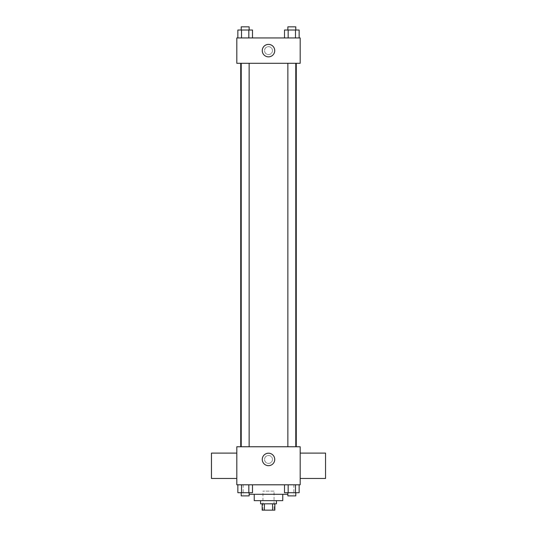 <?xml version="1.0" encoding="UTF-8"?>
<svg xmlns="http://www.w3.org/2000/svg" width="537" height="537" viewBox="0 0 537 537"><rect width="100%" height="100%" fill="white"/><g stroke="black" fill="none" stroke-linecap="round" stroke-linejoin="round"><path stroke-width="0.4" stroke-dasharray="2.69 2.01" d="M274.045 491.133L262.955 491.133L274.045 491.133L274.045 510.15L262.955 510.15L274.045 510.15M264.432 510.15L262.163 510.15L262.163 503.813L264.432 503.813L264.432 510.15L274.837 510.15L274.837 503.813L272.568 503.813L272.568 510.15M264.432 503.813L262.163 503.813M272.568 503.813L274.837 503.813M260.579 503.813L276.421 503.813M254.236 500.645L282.764 500.645M249.134 494.302L287.866 494.302M268.5 484.797L243.147 484.797L268.5 484.797M237.857 484.797L237.857 492.718L241.516 492.718L237.857 492.718L241.516 492.718L241.516 484.797L248.832 484.797L237.857 484.797L252.491 484.797L241.516 484.797L241.516 492.718L252.491 492.718L248.832 492.718L252.491 492.718L252.491 484.797L248.832 484.797L252.491 484.797L248.832 484.797L248.832 492.718L241.516 492.718L248.832 492.718L248.832 484.797L252.491 484.797L241.516 484.797L252.491 484.797M236.81 484.797L300.19 484.797L300.19 446.764L236.81 446.764L236.81 484.797M284.509 484.797L284.509 492.718L288.168 492.718L284.509 492.718L288.168 492.718L288.168 484.797L295.484 484.797L284.509 484.797L299.143 484.797L288.168 484.797L288.168 492.718L299.143 492.718L295.484 492.718L299.143 492.718L299.143 484.797L295.484 484.797L299.143 484.797L295.484 484.797L295.484 492.718L288.168 492.718L295.484 492.718L295.484 484.797L299.143 484.797L288.168 484.797L299.143 484.797M272.46 459.444A3.96 3.96 0 0 0 266.52 456.014A3.96 3.96 0 0 0 266.52 462.874A3.96 3.96 0 0 0 272.46 459.444A3.96 3.96 0 0 0 266.52 456.014A3.96 3.96 0 0 0 266.52 462.874A3.96 3.96 0 0 0 272.46 459.444M296.263 446.764L240.737 446.764L296.263 446.764M249.134 446.764L241.214 446.764L249.134 446.764L241.214 446.764L249.134 446.764L249.134 63.299L241.214 63.299L249.134 63.299M295.786 446.764L287.866 446.764L295.786 446.764L287.866 446.764L295.786 446.764L295.786 63.299L287.866 63.299L295.786 63.299M236.81 478.46L236.81 453.107L236.81 478.46M300.19 453.107L300.19 478.46L300.19 453.107M325.543 453.107L325.543 478.46M211.457 478.46L211.457 453.107M274.729 459.444A6.229 6.229 0 0 1 265.385 464.841A6.229 6.229 0 0 1 265.385 454.047A6.229 6.229 0 0 1 274.729 459.444M296.263 63.299L240.737 63.299L296.263 63.299M236.81 63.299L300.19 63.299L300.19 37.939L236.81 37.939L236.81 63.299M272.46 50.619A3.96 3.96 0 0 0 266.52 47.189A3.96 3.96 0 0 0 266.52 54.049A3.96 3.96 0 0 0 272.46 50.619A3.96 3.96 0 0 0 266.52 47.189A3.96 3.96 0 0 0 266.52 54.049A3.96 3.96 0 0 0 272.46 50.619M237.857 37.939L237.857 30.018L241.516 30.018L241.516 37.939L237.857 37.939L252.491 37.939L237.857 37.939L252.491 37.939L237.857 37.939L252.491 37.939L237.857 37.939L241.516 37.939L241.516 30.018L252.491 30.018L248.832 30.018L248.832 37.939L248.832 30.018L237.857 30.018L252.491 30.018L252.491 37.939M284.509 37.939L284.509 30.018L288.168 30.018L288.168 37.939L284.509 37.939L299.143 37.939L284.509 37.939L299.143 37.939L284.509 37.939L299.143 37.939L284.509 37.939L288.168 37.939L288.168 30.018L299.143 30.018L295.484 30.018L295.484 37.939L295.484 30.018L284.509 30.018L299.143 30.018L299.143 37.939M236.81 54.579L236.81 46.659L236.81 54.579M300.19 46.659L300.19 54.579L300.19 46.659M274.729 50.619A6.229 6.229 0 0 1 265.385 56.016A6.229 6.229 0 0 1 265.385 45.222A6.229 6.229 0 0 1 274.729 50.619M295.786 30.018L287.866 30.018L295.786 30.018L287.866 30.018L295.786 30.018L295.786 26.85L287.866 26.85L295.786 26.85L287.866 26.85L287.866 30.018M249.134 30.018L241.214 30.018L249.134 30.018L241.214 30.018L249.134 30.018L249.134 26.85L241.214 26.85L249.134 26.85L241.214 26.85L241.214 30.018M295.484 30.018L295.484 37.939M288.168 30.018L288.168 37.939M248.832 30.018L248.832 37.939M241.516 30.018L241.516 37.939M295.786 492.718L287.866 492.718L295.786 492.718L287.866 492.718L295.786 492.718L295.786 495.886L287.866 495.886L295.786 495.886L287.866 495.886L287.866 492.718M249.134 492.718L241.214 492.718L249.134 492.718L241.214 492.718L249.134 492.718L249.134 495.886L241.214 495.886L249.134 495.886L241.214 495.886L241.214 492.718M295.484 484.797L295.484 492.718M288.168 484.797L288.168 492.718M248.832 484.797L248.832 492.718M241.516 484.797L241.516 492.718M262.955 510.15L262.955 491.133M243.147 484.797L243.147 494.302M293.853 484.797L293.853 494.302M241.214 63.299L241.214 446.764M287.866 63.299L287.866 446.764"/><path stroke-width="0.81" d="M272.568 503.813L272.568 510.15L262.163 510.15L262.163 503.813M272.568 510.15L274.837 510.15L274.837 503.813M276.421 500.645L276.421 503.813L260.579 503.813L260.579 500.645M264.432 503.813L264.432 510.15M282.764 494.302L282.764 500.645L254.236 500.645L254.236 494.302M287.866 494.302L249.134 494.302M300.19 484.797L236.81 484.797L236.81 446.764L300.19 446.764L300.19 484.797M274.729 459.444A6.229 6.229 0 0 1 265.385 464.841A6.229 6.229 0 0 1 265.385 454.047A6.229 6.229 0 0 1 274.729 459.444M300.19 478.46L325.543 478.46L325.543 453.107L300.19 453.107M236.81 453.107L211.457 453.107L211.457 478.46L236.81 478.46M296.263 63.299L296.263 446.764M287.866 446.764L287.866 63.299M249.134 63.299L249.134 446.764M300.19 63.299L236.81 63.299L236.81 37.939L300.19 37.939L300.19 63.299M274.729 50.619A6.229 6.229 0 0 1 265.385 56.016A6.229 6.229 0 0 1 265.385 45.222A6.229 6.229 0 0 1 274.729 50.619M299.143 37.939L299.143 30.018L284.509 30.018L284.509 37.939M295.484 30.018L295.484 37.939M288.168 30.018L288.168 37.939M287.866 30.018L287.866 26.85L295.786 26.85L295.786 30.018M252.491 37.939L252.491 30.018L237.857 30.018L237.857 37.939M248.832 30.018L248.832 37.939M241.516 30.018L241.516 37.939M241.214 30.018L241.214 26.85L249.134 26.85L249.134 30.018M299.143 484.797L299.143 492.718L284.509 492.718L284.509 484.797M295.484 484.797L295.484 492.718M288.168 484.797L288.168 492.718M295.786 492.718L295.786 495.886L287.866 495.886L287.866 492.718M252.491 484.797L252.491 492.718L237.857 492.718L237.857 484.797M248.832 484.797L248.832 492.718M241.516 484.797L241.516 492.718M249.134 492.718L249.134 495.886L241.214 495.886L241.214 492.718M240.737 63.299L240.737 446.764M295.786 446.764L295.786 63.299M241.214 63.299L241.214 446.764"/></g></svg>
